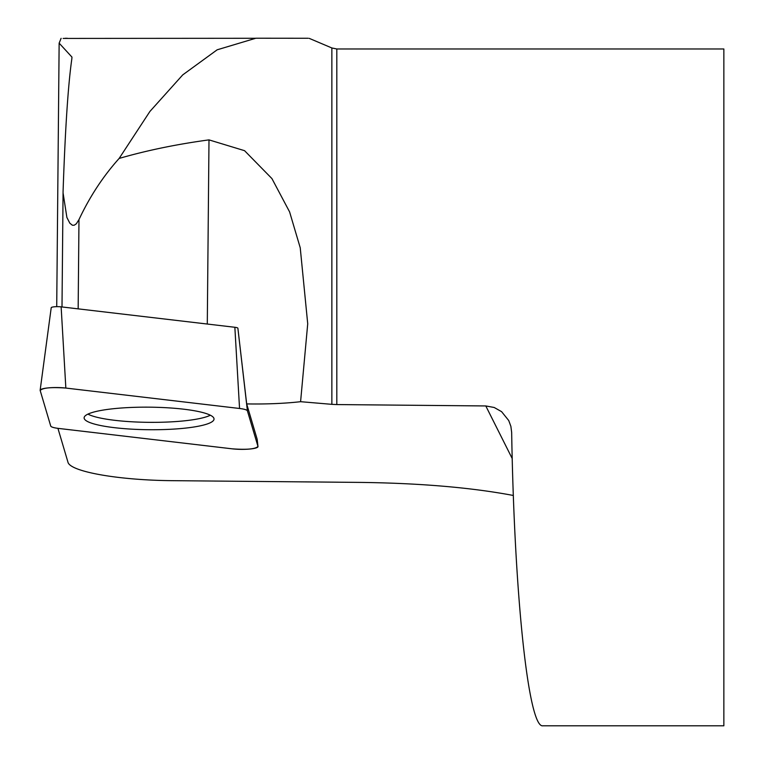 <?xml version="1.0" encoding="UTF-8"?>
<svg xmlns="http://www.w3.org/2000/svg" width="764" height="764" viewBox="0 0 764 764"><rect width="100%" height="100%" fill="white"/><g stroke="black" fill="none" stroke-linecap="round" stroke-linejoin="round"><path stroke-width="1.15" d="M331.863 404.337L336.819 404.567L336.819 48.972L331.863 47.97L331.863 404.337L300.586 401.692A84.603 14.669 0.5 0 1 246.677 403.908L257.134 439.166A15.882 2.75 -179.5 0 1 257.153 439.252L257.993 446.548A16.789 2.913 -179.5 0 0 257.974 446.453L247.412 410.87A16.789 2.913 -179.5 0 0 239.552 408.482L65.847 388.064A16.789 2.913 -179.5 0 0 48.972 387.816A16.789 2.913 -179.5 0 0 40.148 390.232A16.789 2.913 -179.5 0 0 40.167 390.452L50.73 426.045A16.789 2.913 -179.5 0 0 58.589 428.432L232.304 448.84A16.789 2.913 -179.5 0 0 249.494 449.06A16.789 2.913 -179.5 0 0 257.993 446.548M57.93 428.346L67.929 462.067C69.744 471.674 119.031 480.365 173.543 480.68L359.672 482.399C419.933 483.144 471.159 487.508 513.341 495.473M336.819 404.567L485.799 405.951L494.184 407.479L501.595 411.662L508.738 420.534L510.877 426.341L511.66 432.405C514.363 595.891 528.487 728.531 542.918 725.8L723.852 725.8L723.852 48.972L336.819 48.972M61.11 38.324L59.143 43.147L56.717 306.67M59.143 43.147L71.969 57.109L71.826 58.933C68.13 84.794 65.207 128.973 63.078 191.449L61.999 306.966M300.586 401.692L307.72 323.802L300.233 247.794L289.594 211.886L271.927 178.585L244.556 150.68L208.992 139.879C176.685 144.262 146.736 150.441 119.146 158.434C103.111 176.293 89.732 196.682 78.978 219.593L76.324 223.785L74.165 225.256L72.37 225.227L69.83 223.193L66.898 217.482L63.059 192.881M246.677 403.908L237.881 328.195L247.412 410.87M119.146 158.434L149.906 111.458L182.72 74.901L217.167 49.803L255.873 38.219L308.198 38.267M67.337 38.276L65.15 38.276M87.927 414.107A64.443 11.173 -179.5 0 0 149.142 422.339A64.443 11.173 -179.5 0 0 181.803 421.088A64.443 11.173 -179.5 0 0 210.291 415.234M51.226 307.787A6.484 1.127 0.5 0 1 51.217 307.701A6.484 1.127 0.5 0 1 54.626 306.765A6.484 1.127 0.5 0 1 61.139 306.861L234.854 327.278A6.484 1.127 0.5 0 1 237.881 328.195M116.147 408.444A64.959 11.269 -179.5 0 0 84.126 417.717A64.959 11.269 -179.5 0 0 116.424 427.897A64.959 11.269 -179.5 0 0 181.994 428.461A64.959 11.269 -179.5 0 0 214.025 418.911A64.959 11.269 -179.5 0 0 116.147 408.444M50.73 426.035C51.178 427.038 53.814 427.84 58.637 428.432L232.285 448.84C246.877 449.881 255.443 449.079 257.974 446.453L247.421 410.879C246.973 409.867 244.337 409.074 239.504 408.473L65.866 388.064C51.264 387.033 42.708 387.826 40.167 390.461L50.73 426.035M485.799 405.951L512.224 458.572M78.978 219.593L78.157 308.866M208.992 139.879L207.292 324.041M257.974 446.453L257.134 439.166M61.139 306.861L65.847 388.064M239.552 408.482L234.854 327.278M331.863 47.97L309.181 38.343M255.873 38.276L63.116 38.429M51.217 307.701L40.148 390.232"/></g></svg>
